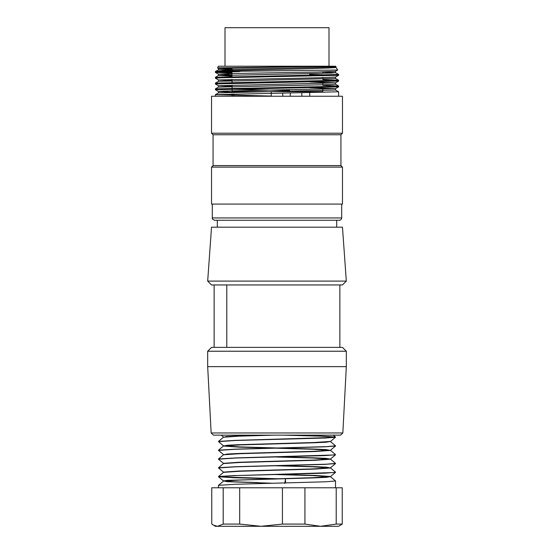 <?xml version="1.0" encoding="UTF-8"?>
<svg xmlns="http://www.w3.org/2000/svg" width="554" height="554" viewBox="0 0 554 554"><rect width="100%" height="100%" fill="white"/><g stroke="black" fill="none" stroke-linecap="round" stroke-linejoin="round"><path stroke-width="0.83" d="M341.7 217.944L212.3 217.944C211.836 218.685 212.604 219.453 214.613 220.257L339.387 220.257C340.779 220.111 341.555 219.336 341.7 217.944L341.7 204.08M217.667 67.851L335.537 66.21L218.463 66.21L217.549 67.789M337.642 70.033L215.416 71.549C214.64 70.143 340.288 68.717 336.139 67.256L335.537 66.21L335.537 66.909L337.711 69.977M217.68 67.872L231.96 68.343M239.861 71.549L215.423 72.394M215.451 72.422L231.96 73.086M309.638 74.354L338.619 75.289L338.619 74.465M218.525 79.949L317.484 77.802L335.502 77.089L338.598 75.309L220.007 77.816L215.409 78.176L218.484 79.977M332.594 80.655L338.591 81.064M338.57 81.085L215.381 83.952L215.381 83.128M332.594 86.431L338.577 86.84M338.563 86.86L215.416 89.727M271.225 96.043L215.381 94.686L215.381 96.251M218.484 92.885L215.402 94.665L338.577 91.798M289.59 90.544L215.458 88.903M215.478 88.882L333.937 86.382L338.577 86.022L322.83 85.344M218.484 81.327L215.402 83.107L338.57 80.247M338.563 80.226L322.83 79.575M215.513 77.331L338.584 74.465M231.96 72.269L215.381 71.577L215.381 72.394M342.469 96.251L211.531 96.251L211.531 133.223L342.469 133.223L342.469 96.251M340.932 134.761L213.068 134.761L213.068 165.57L340.932 165.57L340.932 134.761L342.469 133.223M340.932 165.57L342.469 167.107L211.531 167.107L213.068 165.57M211.531 167.107L211.531 204.08L342.469 204.08L342.469 167.107M319.429 66.21L218.553 68.398M218.574 68.426L231.96 69.035M337.663 70.074L335.516 71.314L317.511 72.027L235.381 73.46L218.546 74.181M218.567 74.201L231.96 74.811M218.553 79.977L231.96 80.586M309.638 81.944L335.475 82.837M335.461 82.865L218.491 85.731M218.518 85.752L232.112 86.369M309.638 87.712L335.461 88.619M335.447 88.64L222.957 91.147L218.463 91.507L218.463 92.892M218.484 91.535L232.112 92.151M218.491 92.878L335.482 90.018M218.595 87.103L331.07 84.596L335.537 84.243L335.537 82.858M218.574 81.327L335.412 78.467M231.96 76.21L218.463 75.573L218.463 74.181M215.402 77.331L218.484 75.552L331.16 73.045L335.461 72.692L322.83 72.068M234.356 70.49L218.567 69.804M218.574 69.776L335.537 66.909M231.974 79.319L232.112 83.259M232.112 85.087L232.112 92.269M232.112 93.986L232.112 96.251M328.993 66.21L328.993 27.7L225.007 27.7L225.007 66.21M211.157 432.958L342.843 432.958L340.537 435.146L213.463 435.146L211.157 432.958L207.681 366.637L346.319 366.637L346.319 351.229L207.681 351.229L207.681 366.637M346.319 351.229L342.469 347.379L211.531 347.379L207.681 351.229M214.142 347.379L214.142 284.957M207.681 281.1L211.531 227.188L342.469 227.188L346.319 281.1L207.681 281.1L211.531 284.957L226.787 284.957L226.787 347.379M339.858 347.379L339.858 284.957L226.787 284.957M339.858 284.957L342.469 284.957L346.319 281.1M282.422 524.077L282.422 487.79L342.24 487.79L342.24 524.077L336.216 524.077L320.572 526.3L261.052 526.3L282.422 524.077L304.929 524.077L304.929 487.79M211.76 487.79L239.681 487.79L239.681 524.077L261.052 526.3L215.381 526.3L211.76 524.077L211.76 487.79M282.422 487.79L239.681 487.79M336.216 487.79L336.216 524.077M342.24 524.077L338.619 526.3L320.572 526.3L304.929 524.077M223.207 487.79L223.207 524.077L239.681 524.077M223.207 524.077L217.48 526.3L213.207 525.04M292.948 526.3L336.52 526.3M335.495 472.347L324.859 473.164L235.685 475.602L218.511 476.696M218.546 476.731L233.539 477.728L269.369 478.711M235.609 475.602L333.404 472.569L335.516 472.153L330.509 467.95M330.53 476.53L326.541 477.313L315.143 477.86L240.111 480.034L223.504 481.114L218.491 485.318L235.609 484.265L325.648 481.8L335.53 480.969M280.781 478.864L219.336 476.828M223.491 472.34L218.491 476.537L235.609 475.484M285.49 482.963L285.49 479.092M273.316 483.261L227.223 481.689L223.47 480.9L227.459 480.36L313.889 477.638L330.357 476.551M335.509 480.927L330.509 476.731L312.865 475.602L273.226 474.48M223.497 472.333L240.083 471.246L315.198 469.072L330.426 467.991M330.385 467.95L312.802 466.814L273.108 465.699M335.509 463.373L326.32 464.204L235.616 466.703L218.498 467.763L223.491 463.56L240.069 462.465L315.011 460.298L330.516 459.211L326.583 458.407L315.364 457.874L278.517 456.794M330.475 459.162L312.844 458.04L273.302 456.918M330.509 450.388L335.509 454.592L333.418 455.007L235.609 457.923L218.484 458.982L223.491 454.779L240.048 453.691L315.115 451.517L330.509 450.43M330.489 450.381L313.931 449.294L238.871 447.126L223.539 446.039M223.553 445.998L240.152 444.904L315.143 442.736L326.507 442.196L330.53 441.413M223.629 437.217L238.608 436.185L273.801 435.146M263.877 435.146L234.751 436.074L226.364 436.538L223.47 437.258M330.447 441.434L313.938 442.521L238.871 444.689L227.452 445.236L223.47 446.039M218.505 441.635L223.491 445.818L240.034 446.905L315.087 449.079L326.417 449.626L330.53 450.43M335.475 446.039L330.509 450.208L313.973 451.295L238.885 453.47L227.459 454.017L223.47 454.799M335.454 454.834L330.509 458.989L313.979 460.076L238.857 462.251L223.56 463.338M278.475 465.568L315.364 466.655L326.569 467.188L330.53 467.991M335.489 463.594L330.509 467.77L314.021 468.857L238.933 471.032L223.615 472.119M278.399 474.356L315.316 475.429L330.385 476.509M218.525 476.772L223.491 480.941L233.442 481.765L258.143 482.589M285.497 479.051L284.749 483.386M335.433 463.56L324.9 464.384L235.616 466.821L218.511 467.957M335.399 454.779L324.935 455.596L235.685 458.033L218.608 459.183M335.502 446.005L324.879 446.815L235.672 449.252L218.505 450.402M283.53 435.146L321.147 436.185L335.343 437.231L324.976 438.034L235.63 440.478L218.588 441.607M218.491 441.42L235.623 440.361L333.404 437.445L335.495 437.03L321.659 436.088L288.26 435.146M223.491 445.998L218.484 450.201L235.609 449.142L326.334 446.649L335.516 445.811L330.503 441.607M322.83 89.236L322.83 91.632L232.195 91.632L232.195 92.269M232.195 93.986L232.195 96.251M301.84 92.857L301.84 96.251M282.775 93.155L282.775 96.251M309.734 92.726L309.734 96.251M233.871 91.632L233.871 92.227M233.871 93.951L233.871 96.251M231.974 67.761L231.974 70.566M231.974 71.549L231.974 77.484M212.3 217.944L212.3 204.08M338.619 96.251L338.619 91.798M338.619 86.84L338.619 86.022M338.619 81.064L338.619 80.247M215.381 89.727L215.381 88.903M215.381 78.176L215.381 77.352M213.068 134.761L211.531 133.223M217.639 67.941L218.484 68.426M218.484 74.201L215.402 72.422M335.516 82.865L338.598 81.085M218.484 85.752L215.402 83.973M335.516 88.64L338.598 86.86M218.484 91.528L215.402 89.748M335.516 89.99L338.598 91.77M218.484 87.103L215.402 88.882M335.516 84.215L338.598 85.995M335.516 78.439L338.598 80.219M335.516 72.664L338.598 74.444M218.484 69.776L215.402 71.556M218.463 68.398L218.463 69.804M218.463 79.949L218.463 81.355M218.463 85.731L218.463 87.13M335.537 71.3L335.537 72.692M335.537 77.075L335.537 78.467M335.537 88.619L335.537 90.018M231.96 80.842L231.96 79.319M231.96 77.484L231.96 71.549M231.96 70.573L231.96 67.761M342.843 432.958L346.319 366.637M217.306 220.257L217.306 227.188M336.693 220.257L336.693 227.188M335.537 487.79L335.537 480.969M218.463 487.79L218.463 485.359M223.491 437.037L221.254 435.16M330.509 441.427L335.509 437.231M223.491 454.599L218.539 450.444M223.491 463.379L218.539 459.224M223.491 472.16L218.498 467.971M330.509 476.551L335.475 472.382M335.509 437.03L333.266 435.139M218.498 441.413L223.497 437.217M335.509 463.366L330.509 459.169M322.83 87.511L322.83 86.694M322.83 84.852L322.83 83.46M322.83 81.736L322.83 80.919M322.83 79.084L322.83 77.678M322.83 75.96L322.83 75.143M322.83 73.301L322.83 71.909M322.83 67.526L322.83 66.21M290.282 93.044L290.282 96.251L290.282 93.044M271.225 91.632L271.225 96.251"/></g></svg>
